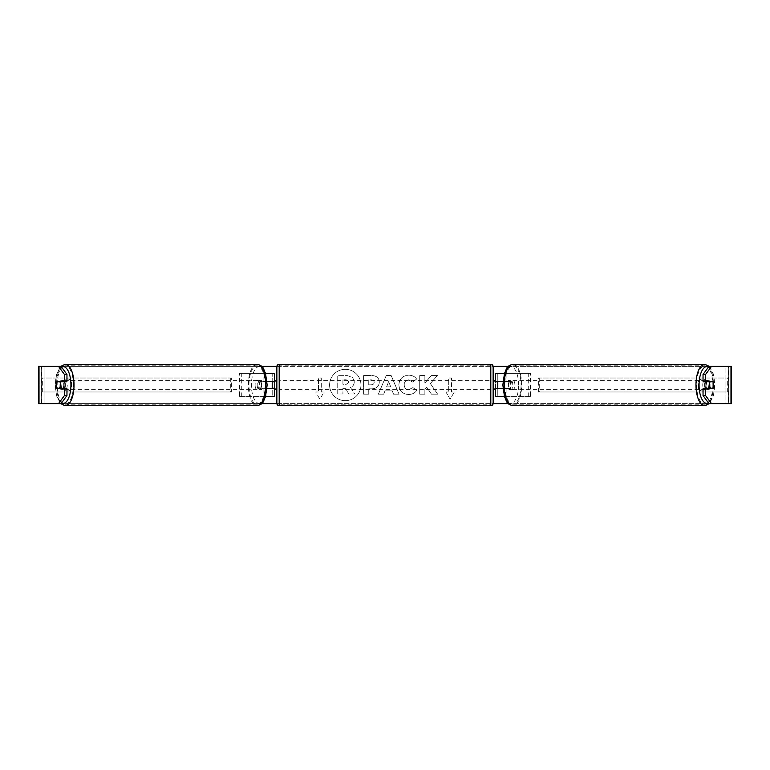 <?xml version="1.0" encoding="UTF-8"?>
<svg xmlns="http://www.w3.org/2000/svg" width="770" height="770" viewBox="0 0 770 770"><rect width="100%" height="100%" fill="white"/><g stroke="black" fill="none" stroke-linecap="round" stroke-linejoin="round"><path stroke-width="0.58" stroke-dasharray="3.85 2.89" d="M239.614 396.627L266.006 396.627L239.614 396.627L239.614 373.373L272.214 373.373L272.214 381.275L262.214 381.275A4.649 1.964 -90 0 0 261.425 385A4.649 1.964 -90 0 0 262.214 388.725L267.007 388.725M267.007 381.275L260.106 381.275A4.649 1.964 -90 0 0 259.317 385A4.649 1.964 -90 0 0 260.106 388.725M263.898 381.275L263.898 373.373L265.525 373.373M262.214 388.725L266.006 388.725L266.006 396.627L272.214 396.627L272.214 388.725L274.534 388.725M274.534 373.373L274.534 396.627L272.214 396.627L272.214 373.373L274.534 373.373L272.214 373.373M263.898 388.725L263.898 396.627L265.525 396.627M272.214 388.253L272.214 381.747L272.214 388.253L275.006 388.253L275.006 389.649M274.534 396.627L272.214 396.627M274.534 388.253L274.534 381.747M241.722 396.627L241.722 373.373L239.614 373.373M241.722 373.373L266.006 373.373L266.006 381.275M266.006 388.725L272.214 388.725M272.214 381.275L274.534 381.275M262.214 381.275L260.106 381.275M530.386 396.627L503.994 396.627L530.386 396.627L530.386 373.373L497.786 373.373L497.786 381.275L509.894 381.275A4.649 1.964 -90 0 1 510.683 385A4.649 1.964 -90 0 1 509.894 388.725L502.993 388.725M507.786 381.275A4.649 1.964 -90 0 1 508.575 385A4.649 1.964 -90 0 1 507.786 388.725L495.466 388.725M502.993 381.275L506.102 381.275L506.102 373.373L504.475 373.373M506.102 388.725L506.102 396.627L504.475 396.627M503.994 388.725L503.994 396.627L495.466 396.627L497.786 396.627L497.786 388.725M497.786 373.373L495.466 373.373L497.786 373.373L497.786 396.627M497.786 388.253L497.786 381.747L497.786 388.253L494.994 388.253L494.994 389.649M495.466 396.627L495.466 373.373M495.466 388.253L495.466 381.747M506.102 381.275L509.894 381.275M528.278 396.627L528.278 373.373L530.386 373.373M528.278 373.373L503.994 373.373L503.994 381.275M497.786 381.275L495.466 381.275M507.786 388.725L509.894 388.725M705.657 381.275A4.649 1.964 -90 0 1 706.831 380.351A4.649 1.964 -90 0 1 708.795 385A4.649 1.964 -90 0 1 706.831 389.649A4.649 1.964 -90 0 1 705.657 388.725M707.341 381.275A4.649 1.964 -90 0 1 708.515 380.351A4.649 1.964 -90 0 1 709.699 381.275M712.876 381.747L707.11 381.747M504.639 385A4.649 1.964 -90 0 1 505.207 381.747L507.728 381.747A4.649 1.964 -90 0 1 509.134 380.351A4.649 1.964 -90 0 1 510.539 381.747L508.007 381.747A4.649 1.964 -90 0 1 508.575 385A4.649 1.964 -90 0 1 508.007 388.253L510.539 388.253A4.649 1.964 -90 0 1 509.134 389.649A4.649 1.964 -90 0 1 507.728 388.253L505.207 388.253A4.649 1.964 -90 0 1 504.639 385M508.854 385A4.649 1.964 -90 0 1 510.818 380.351A4.649 1.964 -90 0 1 512.791 385A4.649 1.964 -90 0 1 510.818 389.649A4.649 1.964 -90 0 1 508.854 385M508.007 381.747L505.207 381.747M505.207 388.253L508.007 388.253M707.11 388.253L712.876 388.253M709.699 388.725A4.649 1.964 -90 0 1 708.515 389.649A4.649 1.964 -90 0 1 707.341 388.725M507.728 381.747L510.539 381.747M510.539 388.253L507.728 388.253M510.962 385A4.649 1.964 -90 0 1 512.926 380.351A4.649 1.964 -90 0 1 514.899 385A4.649 1.964 -90 0 1 512.926 389.649A4.649 1.964 -90 0 1 510.962 385M702.76 385A4.649 1.964 -90 0 1 704.723 380.351A4.649 1.964 -90 0 1 706.687 385A4.649 1.964 -90 0 1 704.723 389.649A4.649 1.964 -90 0 1 702.76 385M712.837 385A19.212 8.114 -90 0 1 704.723 404.212A19.212 8.114 -90 0 1 696.609 385A19.212 8.114 -90 0 1 704.723 365.789A19.212 8.114 -90 0 1 712.837 385M521.049 385A19.212 8.114 -90 0 1 512.926 404.212A19.212 8.114 -90 0 1 504.812 385A19.212 8.114 -90 0 1 512.926 365.789A19.212 8.114 -90 0 1 521.049 385M345.278 369.311A15.689 15.689 0 0 0 329.589 385A15.689 15.689 0 0 0 345.278 400.689A15.689 15.689 0 0 0 360.966 385A15.689 15.689 0 0 0 345.278 369.311A15.689 15.689 0 0 0 329.589 385A15.689 15.689 0 0 0 345.278 400.689A15.689 15.689 0 0 0 360.966 385A15.689 15.689 0 0 0 345.278 369.311M706.85 381.574A4.649 4.649 0 0 0 698.477 381.574L698.477 388.427A4.649 4.649 0 0 0 706.85 388.427L706.85 381.574A4.649 4.649 0 0 0 698.477 381.574L698.477 388.427A4.649 4.649 0 0 0 706.85 388.427L706.85 381.574M67.337 378.956A4.649 4.649 0 0 1 71.523 381.574L71.523 388.427A4.649 4.649 0 0 1 63.15 388.427L63.15 381.574A4.649 4.649 0 0 1 71.523 381.574L71.523 388.427A4.649 4.649 0 0 1 63.15 388.427L63.15 381.574A4.649 4.649 0 0 1 67.337 378.956M66.961 388.725L57.355 388.725M59.656 388.253A4.649 1.964 90 0 1 59.097 385A4.649 1.964 90 0 1 59.656 381.747M430.353 383.547L437.399 375.548L431.287 375.548L424.876 383.094L424.876 375.548L419.717 375.548L419.717 394.153L424.876 394.153L424.876 389.341L426.763 387.243L431.441 394.153L437.63 394.153L430.353 383.547L437.399 375.548L431.287 375.548L424.876 383.094L424.876 375.548L419.717 375.548L419.717 394.153L424.876 394.153L424.876 389.341L426.763 387.243L431.441 394.153L437.63 394.153L430.353 383.547M392.209 390.852L385 390.852L383.691 394.153L378.368 394.153L386.242 375.529L391.179 375.529L399.053 394.153L393.557 394.153L392.209 390.852L385 390.852L383.691 394.153L378.368 394.153L386.242 375.529L391.179 375.529L399.053 394.153L393.557 394.153L392.209 390.852M38.5 366.395L261.694 366.395M276.873 366.395L493.127 366.395M508.306 366.395L731.5 366.395L728.709 366.395L731.5 366.395L731.5 403.605L708.939 403.605M39.02 403.605L261.694 403.605M276.873 403.605L493.127 403.605M508.306 403.605L725.918 403.605L725.918 366.395L728.709 366.395L708.939 366.395M454.3 391.978L450.113 399.226L445.926 391.978L448.717 391.978L448.717 378.022L451.509 378.022L448.717 378.022L448.717 391.978L445.926 391.978L450.113 399.226L454.3 391.978L451.509 391.978L451.509 378.022L451.509 391.978L454.3 391.978M318.491 391.978L315.7 391.978L319.887 399.226L324.074 391.978L321.283 391.978L321.283 378.022L318.491 378.022L321.283 378.022L321.283 391.978L324.074 391.978L319.887 399.226L315.7 391.978L318.491 391.978L318.491 378.022L318.491 391.978M379.302 382.084L379.302 382.141C378.956 386.569 376.289 388.802 371.304 388.84L368.753 388.84L368.753 394.153L363.604 394.153L363.604 375.548L371.573 375.548C376.501 375.664 379.081 377.849 379.302 382.084L379.302 382.141C378.956 386.569 376.289 388.802 371.304 388.84L368.753 388.84L368.753 394.153L363.604 394.153L363.604 375.548L371.573 375.548C376.501 375.664 379.081 377.849 379.302 382.084M416.724 390.323C415.155 392.931 412.412 394.336 408.485 394.529C402.623 394.096 399.428 390.891 398.889 384.904L398.889 384.846C399.341 378.917 402.614 375.693 408.697 375.173C412.402 375.327 415.04 376.617 416.589 379.052L412.71 382.064L408.639 379.88C405.857 380.168 404.385 381.805 404.202 384.798L404.202 384.846C404.385 387.907 405.857 389.562 408.639 389.822L412.845 387.56L416.724 390.323C415.155 392.931 412.412 394.336 408.485 394.529C402.623 394.096 399.428 390.891 398.889 384.904L398.889 384.846C399.341 378.917 402.614 375.693 408.697 375.173C412.402 375.327 415.04 376.617 416.589 379.052L412.71 382.064L408.639 379.88C405.857 380.168 404.385 381.805 404.202 384.798L404.202 384.846C404.385 387.907 405.857 389.562 408.639 389.822L412.845 387.56L416.724 390.323M38.5 403.605L44.082 403.605L44.082 366.395L725.918 366.395L725.918 403.605L44.082 403.605L44.082 366.395L39.02 366.395M710.344 388.253A4.649 1.964 90 0 0 710.344 381.747M712.645 381.275L703.039 381.275M703.039 388.725L712.645 388.725M61.061 403.605L41.551 403.605L41.551 366.395L61.061 366.395M730.98 366.395L728.449 366.395L728.449 403.605L730.98 403.605M728.709 403.605L728.709 366.395L728.709 403.605M41.291 403.605L41.291 366.395L41.291 403.605M57.355 381.275L66.961 381.275M354.277 381.718L354.277 381.766C354.161 384.615 352.881 386.521 350.446 387.493L354.893 393.999L348.925 393.999L345.172 388.35L342.91 388.35L342.91 393.999L337.741 393.999L337.741 375.356L346.558 375.356L352.631 377.377L354.277 381.766C354.161 384.615 352.881 386.521 350.446 387.493L354.893 393.999L348.925 393.999L345.172 388.35L342.91 388.35L342.91 393.999L337.741 393.999L337.741 375.356L346.558 375.356L352.631 377.377L354.277 381.718M386.579 386.867L390.727 386.867L388.667 381.602L386.579 386.867L390.727 386.867L388.667 381.602L386.579 386.867M374.153 382.324C374.085 380.717 373.094 379.899 371.178 379.88L368.753 379.88L368.753 384.798L371.198 384.798C373.103 384.721 374.085 383.912 374.153 382.382L374.153 382.324C374.085 380.717 373.094 379.899 371.178 379.88L368.753 379.88L368.753 384.798L371.198 384.798C373.103 384.721 374.085 383.912 374.153 382.382L374.153 382.324M349.089 382.093L346.288 379.831L342.91 379.831L342.91 384.297L346.317 384.297L349.089 382.093L346.288 379.831L342.91 379.831L342.91 384.297L346.317 384.297L349.089 382.093M64.343 381.275A4.649 1.964 -90 0 0 63.169 380.351A4.649 1.964 -90 0 0 61.205 385A4.649 1.964 -90 0 0 63.169 389.649A4.649 1.964 -90 0 0 64.343 388.725M60.301 388.725A4.649 1.964 -90 0 0 61.485 389.649A4.649 1.964 -90 0 0 62.659 388.725M62.89 388.253L57.124 388.253M264.793 388.253A4.649 1.964 -90 0 0 265.361 385A4.649 1.964 -90 0 0 264.793 381.747L262.272 381.747A4.649 1.964 -90 0 0 260.866 380.351A4.649 1.964 -90 0 0 259.461 381.747L261.993 381.747A4.649 1.964 -90 0 0 261.425 385A4.649 1.964 -90 0 0 261.993 388.253L259.461 388.253A4.649 1.964 -90 0 0 260.866 389.649A4.649 1.964 -90 0 0 262.272 388.253L261.993 388.253M257.209 385A4.649 1.964 -90 0 0 259.182 389.649A4.649 1.964 -90 0 0 261.146 385A4.649 1.964 -90 0 0 259.182 380.351A4.649 1.964 -90 0 0 257.209 385M261.993 381.747L264.793 381.747M57.124 381.747L62.89 381.747M62.659 381.275A4.649 1.964 -90 0 0 61.485 380.351A4.649 1.964 -90 0 0 60.301 381.275M262.272 381.747L259.461 381.747M259.461 388.253L262.272 388.253M255.101 385A4.649 1.964 -90 0 0 257.074 389.649A4.649 1.964 -90 0 0 259.038 385A4.649 1.964 -90 0 0 257.074 380.351A4.649 1.964 -90 0 0 255.101 385M63.313 385A4.649 1.964 -90 0 0 65.277 389.649A4.649 1.964 -90 0 0 67.24 385A4.649 1.964 -90 0 0 65.277 380.351A4.649 1.964 -90 0 0 63.313 385M73.391 385A19.212 8.114 -90 0 0 65.277 365.789A19.212 8.114 -90 0 0 57.163 385A19.212 8.114 -90 0 0 65.277 404.212A19.212 8.114 -90 0 0 73.391 385M265.188 385A19.212 8.114 -90 0 0 257.074 365.789A19.212 8.114 -90 0 0 248.951 385A19.212 8.114 -90 0 0 257.074 404.212A19.212 8.114 -90 0 0 265.188 385M276.863 389.649L276.863 380.351L276.863 389.649M493.137 389.649L493.137 380.351L493.137 389.649M494.994 380.351L494.994 381.747L497.786 381.747M272.214 381.747L275.006 381.747L275.006 380.351M493.137 403.374L493.137 366.626M276.863 366.626L276.863 403.374M490.808 380.351L490.808 389.649L490.808 380.351L279.192 380.351L279.192 389.649L279.192 380.351M490.808 389.649L279.192 389.649M490.808 404.212L490.808 365.789L490.808 404.212L279.192 404.212L279.192 365.789L279.192 404.212M490.808 365.789L279.192 365.789M41.291 378.022L230.317 378.022L230.317 391.978L41.291 391.978L41.291 378.022L230.317 378.022M41.291 391.978L231.347 391.978L231.347 378.022M231.347 391.978L230.317 391.978M42.321 391.978L42.321 378.022M728.709 378.022L539.683 378.022L539.683 391.978L728.709 391.978L728.709 378.022L539.683 378.022M728.709 391.978L539.683 391.978M538.654 391.978L538.654 378.022M727.679 391.978L727.679 378.022M704.723 405.694A20.694 8.749 90 0 0 713.472 385A20.694 8.749 90 0 0 704.723 364.306M708.467 367.04A18.374 7.767 -90 0 1 714.599 385A18.374 7.767 -90 0 1 708.467 402.96M512.926 364.306A20.694 8.749 -90 0 1 521.675 385A20.694 8.749 -90 0 1 512.926 405.694M518.585 385A18.374 7.767 90 0 0 510.818 366.626A18.374 7.767 90 0 0 503.06 385A18.374 7.767 90 0 0 510.818 403.374A18.374 7.767 90 0 0 518.585 385M65.277 405.694A20.694 8.749 90 0 1 56.528 385A20.694 8.749 90 0 1 65.277 364.306M61.533 367.04A18.374 7.767 -90 0 0 55.402 385A18.374 7.767 -90 0 0 61.533 402.96M257.074 364.306A20.694 8.749 -90 0 0 248.325 385A20.694 8.749 -90 0 0 257.074 405.694M266.94 385A18.374 7.767 90 0 1 259.182 403.374A18.374 7.767 90 0 1 251.415 385A18.374 7.767 90 0 1 259.182 366.626A18.374 7.767 90 0 1 266.94 385M490.808 364.306L490.808 405.694M279.192 405.694L279.192 364.306M709.353 366.395L713.395 374.076L714.81 385L713.395 395.924L709.353 403.605M706.831 380.351L708.515 380.351M509.134 380.351L510.818 380.351M509.134 389.649L510.818 389.649M706.831 389.649L708.515 389.649M512.926 380.351L704.723 380.351M512.926 404.212L704.723 404.212M512.926 365.789L704.723 365.789M512.926 389.649L704.723 389.649M60.647 403.605L56.605 395.924L55.19 385L56.605 374.076L60.647 366.395M63.169 389.649L61.485 389.649M260.866 389.649L259.182 389.649M260.866 380.351L259.182 380.351M63.169 380.351L61.485 380.351M257.074 389.649L65.277 389.649M257.074 365.789L65.277 365.789M257.074 404.212L65.277 404.212M257.074 380.351L65.277 380.351"/><path stroke-width="1.16" d="M274.534 381.747L267.007 381.275M274.534 381.275L274.534 373.373L265.525 373.373M265.525 396.627L274.534 396.627L274.534 388.253M272.214 388.725L272.214 381.275M267.007 388.725L274.534 388.725M504.475 373.373L495.466 373.373L495.466 381.275L502.993 381.275M504.475 396.627L495.466 396.627L495.466 388.253M497.786 388.725L494.994 388.253L494.994 389.649L493.137 389.649M497.786 388.253L497.786 381.275M502.993 388.725L495.466 388.725M705.657 388.725A4.649 1.964 -90 0 1 704.868 385A4.649 1.964 -90 0 1 705.657 381.275M709.507 385A4.649 1.964 -90 0 1 710.065 381.747L712.876 381.747A4.649 1.964 -90 0 1 713.434 385A4.649 1.964 -90 0 1 712.876 388.253L710.065 388.253A4.649 1.964 -90 0 1 709.507 385M707.341 381.275A4.649 1.964 -90 0 0 707.11 381.747L710.065 381.747M707.341 388.725A4.649 1.964 -90 0 1 707.11 388.253L710.065 388.253M66.961 374.451L66.961 381.275L57.355 381.275A4.649 1.964 -90 0 0 56.566 385A4.649 1.964 -90 0 0 57.355 388.725L66.961 388.725L66.961 395.549L61.061 403.605L38.5 403.605L38.5 366.395L61.061 366.395L66.961 374.451L64.43 374.451L58.53 366.395M261.694 366.395L276.873 366.395M493.127 366.395L508.306 366.395M261.694 403.605L276.873 403.605M493.127 403.605L508.306 403.605M711.47 403.605L731.5 403.605L731.5 366.395L711.47 366.395L705.57 374.451L703.039 374.451L703.039 381.275L712.645 381.275A4.649 1.964 -90 0 1 712.645 388.725L705.57 388.725L705.57 395.549L711.47 403.605L708.939 403.605L703.039 395.549L703.039 388.725L705.57 388.725M705.57 381.275L705.57 374.451M703.039 395.549L705.57 395.549M703.039 374.451L708.939 366.395L711.47 366.395M64.43 381.275L64.43 374.451M58.53 403.605L64.43 395.549L64.43 388.725M64.43 395.549L66.961 395.549M38.5 403.605L38.5 366.395M64.343 388.725A4.649 1.964 -90 0 0 65.132 385A4.649 1.964 -90 0 0 64.343 381.275M59.935 388.253A4.649 1.964 -90 0 0 60.493 385A4.649 1.964 -90 0 0 59.935 381.747L57.124 381.747A4.649 1.964 -90 0 0 56.566 385A4.649 1.964 -90 0 0 57.124 388.253L62.89 388.253A4.649 1.964 -90 0 1 62.659 388.725M59.935 381.747L62.89 381.747A4.649 1.964 -90 0 0 62.659 381.275M279.192 364.306A2.329 2.329 0 0 0 276.863 366.626L276.863 403.374A2.329 2.329 0 0 0 279.192 405.694L490.808 405.694A2.329 2.329 0 0 0 493.137 403.374L493.137 366.626A2.329 2.329 0 0 0 490.808 364.306L279.192 364.306L279.192 405.694M276.863 380.351L275.006 380.351L275.006 381.747L272.214 381.747M272.214 388.253L275.006 388.253L275.006 389.649L276.863 389.649M497.786 381.747L494.994 381.747L494.994 380.351L493.137 380.351M704.723 405.694L512.926 405.694A20.694 8.749 -90 0 1 504.186 385A20.694 8.749 -90 0 1 512.926 364.306L704.723 364.306A20.694 8.749 90 0 0 695.974 385A20.694 8.749 90 0 0 704.723 405.694L709.353 403.605M708.467 402.96A18.374 7.767 -90 0 1 699.064 385A18.374 7.767 -90 0 1 708.467 367.04M730.98 403.605L730.98 366.395M39.02 403.605L39.02 366.395M257.074 364.306C264.293 366.097 263.051 368.84 265.477 373.219L267.161 385L265.477 396.781C263.051 401.16 264.293 403.904 257.074 405.694A20.694 8.749 -90 0 0 265.814 385A20.694 8.749 -90 0 0 257.074 364.306L65.277 364.306A20.694 8.749 90 0 1 74.026 385A20.694 8.749 90 0 1 65.277 405.694L60.647 403.605M61.533 402.96A18.374 7.767 -90 0 0 70.936 385A18.374 7.767 -90 0 0 61.533 367.04M490.808 405.694L490.808 364.306M704.723 364.306L709.353 366.395M512.926 364.306C505.707 366.097 506.949 368.84 504.523 373.219L502.839 385L504.523 396.781C506.949 401.16 505.707 403.904 512.926 405.694M257.074 405.694L65.277 405.694M65.277 364.306L60.647 366.395"/></g></svg>
